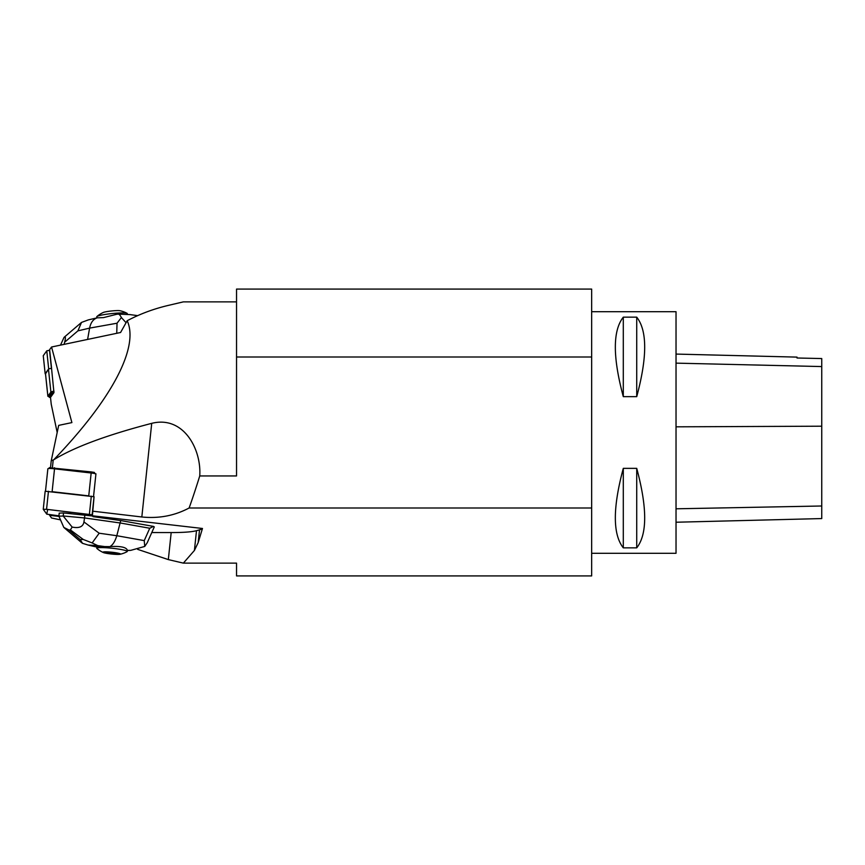 <?xml version="1.0" encoding="UTF-8"?>
<svg xmlns="http://www.w3.org/2000/svg" width="865" height="865" viewBox="0 0 865 865"><rect width="100%" height="100%" fill="white"/><g stroke="black" fill="none" stroke-linecap="round" stroke-linejoin="round"><path stroke-width="1.3" d="M51.586 368.295L49.619 349.665L51.554 347.006L120.581 332.495L127.187 320.72C139.979 313.952 153.689 308.848 168.329 305.399L183.358 301.874L236.534 301.874M51.543 368.349L53.954 392.634L50.505 397.381L51.23 404.204L57.187 432.5M236.534 575.917L236.534 563.126L236.534 575.917L591.66 575.917L591.66 289.083L236.534 289.083L236.534 475.945L199.739 475.945C201.61 449.357 183.564 415.319 151.721 423.342C106.633 435.106 73.968 447.248 53.717 459.78L51.23 460.796L58.679 425.375L71.892 422.596L51.554 347.006M591.66 357.007L236.534 357.007M236.534 563.126L183.358 563.126L194.409 550.464L198.172 542.604L202.475 528.483L92.393 515.789L94.069 496.759M151.721 423.342L141.828 516.978C158.825 518.719 174.6 515.724 189.121 507.993L591.66 507.993M141.828 516.978L92.544 511.161M92.393 515.789L93.009 516.643L120.732 520.557L153.451 526.396L154.284 526.904L147.32 542.55M58.982 516.405L49.619 515.335L51.554 517.994L60.507 519.876M202.475 528.483A97.399 10.066 6 0 1 199.512 529.845L196.496 530.688A97.399 10.066 6 0 1 171.184 532.57L151.775 532.548M49.683 514.761L49.619 515.335M51.23 460.796L50.527 467.468M47.889 468.808A6.131 0.638 6 0 1 47.867 468.754A6.131 0.638 6 0 1 54.527 468.819L91.16 473.004A6.131 0.638 -174 0 1 95.939 473.825L93.539 496.521M53.176 460.31L52.419 467.532M49.337 467.716L91.171 471.912L94.339 472.409L94.988 473.717M137.654 549.361L168.329 559.601L183.358 563.126M53.717 459.78C111.672 399.598 139.362 347.168 127.187 320.72M189.121 507.993A941.996 97.399 -84 0 0 199.739 475.945M171.184 532.57L168.329 559.601L171.184 532.57M47.889 396.192L50.894 392.04L48.472 369.171L45.467 373.323L47.889 396.192A6.131 0.638 174 0 0 47.867 396.246A6.131 0.638 174 0 0 48.808 396.484M54.527 468.819L52.116 491.688L88.749 495.872L91.16 473.004M591.66 553.297L676.03 553.297L676.03 311.703L591.66 311.703M623.297 468.354L636.726 468.354C647.334 507.842 647.334 534.343 636.726 547.848L623.297 547.848C612.69 534.343 612.69 507.842 623.297 468.354L623.297 547.848M623.297 317.152L636.726 317.152C647.334 330.657 647.334 357.159 636.726 396.646L623.297 396.646C612.69 357.159 612.69 330.657 623.297 317.152L623.297 396.646M676.03 522.233L821.75 518.567L821.75 358.553L797.011 358.002L797.011 357.115L676.03 354.077M821.75 358.553L797.011 358.002M636.726 468.354L636.726 547.848M636.726 317.152L636.726 396.646M50.894 392.04A6.131 0.638 -6 0 1 53.965 391.218M53.89 391.326A5.374 0.551 174 0 0 51.651 391.964L48.645 396.116L49.337 397.284L52.354 393.132L53.954 392.634M49.337 397.284L50.527 397.532M92.544 515.994L63.534 512.945L59.209 513.129L58.885 516.167L63.188 516.027L72.141 527.066C79.158 528.493 83.094 526.774 83.948 521.941L99.172 533.218L116.807 535.716L120.732 520.557M120.008 554.281A8.823 0.908 6 0 1 111.574 554.033A8.823 0.908 6 0 1 103.27 552.519A8.823 0.908 6 0 1 106.546 551.848A8.823 0.908 6 0 1 116.743 552.908A8.823 0.908 6 0 1 120.008 554.281A26.847 26.847 0 0 0 127.079 551.675A15.343 1.589 -174 0 0 127.274 551.448L127.393 550.345C126.452 547.21 120.624 545.956 109.909 546.615C112.796 544.982 115.099 541.349 116.807 535.716L144.25 540.614L149.753 528.245L120.473 523.022L84.532 517.94L84.846 514.913M149.753 528.245L153.451 526.396M83.948 521.941L84.532 517.94L63.21 515.972L63.534 512.945M81.461 542.539L63.815 527.423L58.896 516.21M147.288 542.647L144.736 546.442L130.68 550.378L127.436 550.367M144.25 540.614L144.736 546.442M109.909 546.615L104.697 546.593A15.343 1.589 -174 0 0 97.096 546.929L97.183 547.167M92.155 542.939L97.767 545.62L88.122 545.047L82.564 543.35L80.175 539.598L83.267 539.468L92.155 542.939L99.172 533.218M72.141 527.066L70.4 529.931L68.951 529.996L63.815 527.423M81.505 542.582L82.564 543.35M127.274 551.448A15.343 1.589 -174 0 0 120.83 549.459A15.343 1.589 -174 0 0 105.087 547.696A15.343 1.589 -174 0 0 96.761 548.226A15.343 1.589 -174 0 0 96.912 548.486A26.847 26.847 0 0 0 103.27 552.519M115.618 553.189L105.876 552.735L114.926 553.892L117.024 553.978L116.094 553.665L117.467 553.524L115.618 553.189M87.603 339.426L89.603 328.116L77.915 330.863L64.637 342.226C65.805 337.718 65.621 336.085 64.064 337.35L60.507 345.124M64.637 342.226L64.075 344.367M122.095 314.255L126.29 314.438M117.705 314.125L122.722 314.287M117.424 314.211C118.635 313.606 119.954 314.719 121.381 317.552L126.074 322.71M137.654 315.639L130.064 314.601M121.381 317.552L117.034 323.218L89.603 328.116C90.706 322.602 93.236 319.174 97.183 317.833L103.497 317.617L116.288 314.373M88.306 319.909L81.505 322.418L77.915 330.863M96.88 317.931L96.761 316.774A15.343 1.589 -6 0 1 96.912 316.514A15.343 1.589 -6 0 1 103.195 314.774A15.343 1.589 -6 0 1 127.079 313.325A15.343 1.589 -6 0 1 127.274 313.552L127.371 314.482M127.079 313.325A26.847 26.847 0 0 0 120.008 310.719A8.823 0.908 174 0 0 111.574 310.968A8.823 0.908 174 0 0 103.27 312.481A26.847 26.847 0 0 0 96.912 316.514M45.164 491.223L43.25 509.29L45.164 491.223L94.047 496.726L92.144 514.794L46.559 509.323L43.25 509.29L46.775 514.167L58.917 515.821L46.775 514.167L47.683 509.453L92.144 514.794M71.179 513.648A9.883 1.027 -174 0 0 65.556 513.129M45.164 373.777L43.25 355.71L46.775 350.833L49.51 350.26L51.424 368.317L48.689 368.89L45.499 373.885M49.51 350.26L46.775 350.833L43.261 355.742M196.496 530.688L194.409 550.464M199.512 529.845L198.172 542.604M821.75 505.993L676.03 508.804M821.75 426.196L676.03 426.823M821.75 366.565L676.03 363.138M91.095 472.993L91.171 471.912M54.463 468.808L54.538 467.727M51.651 391.964L52.354 393.132M104.697 546.593L97.767 545.62M92.512 545.847L97.096 546.929M83.267 539.468L70.4 529.931M68.951 529.996L80.175 539.598M114.926 553.892L115.013 553.124M112.753 552.605L112.634 553.762M109.779 553.438L109.877 552.508M107.714 553.07L107.801 552.281M116.743 333.295L117.034 323.218M48.462 491.255L46.559 509.323M89.409 514.221L91.312 496.153M48.689 368.89L46.775 350.833M43.261 355.677L45.164 373.745M45.499 491.115L47.867 468.754M49.337 467.651L48.808 468.516M45.445 373.388L47.867 396.246M49.337 397.349L48.635 396.192M127.371 550.518L130.68 550.367M88.111 545.047L96.88 547.113M96.761 548.226L96.891 547.004M126.052 314.428L130.68 314.633M116.04 314.417L117.77 314.114M88.111 319.953L96.999 317.866M81.461 322.461L64.064 337.35"/></g></svg>
